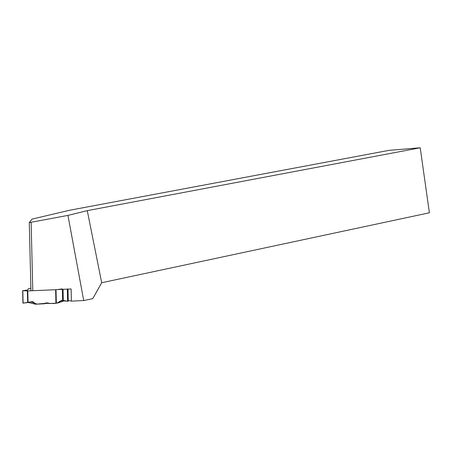 <?xml version="1.0" encoding="UTF-8"?>
<svg xmlns="http://www.w3.org/2000/svg" width="452" height="452" viewBox="0 0 452 452"><rect width="100%" height="100%" fill="white"/><g stroke="black" fill="none" stroke-linecap="round" stroke-linejoin="round"><path stroke-width="0.68" d="M62.336 288.913L56.031 289.704L56.33 303.196L58.133 302.913L59.602 301.422L61.478 300.523L63.314 300.399L67.597 301.309L67.331 289.048L67.969 288.969L68.235 301.218L68.003 289.105M23.108 303.139L32.165 301.62L33.414 301.998L35.493 304.202L44.454 303.778L45.477 302.964L48.285 302.964L49.065 303.558L55.929 303.236L55.63 289.732L27.775 290.918L22.798 290.726L23.108 303.139L27.657 302.574L27.369 290.924M56.031 289.704L55.63 289.732M56.33 303.196L55.929 303.236M30.883 288.161L28.109 288.918L27.725 289.958L22.798 290.726M28.38 302.484L35.137 304.117M27.775 290.918L28.064 302.507L27.657 302.574M48.291 302.964L45.477 302.964M44.454 303.778L46.703 302.964M68.235 301.218L67.597 301.309M67.941 215.395L87.276 210.643L420.207 147.798L389.149 150.33L69.563 210.265L31.996 219.118L29.273 222.61L67.941 215.395L83.722 300.552L71.393 301.128L68.229 300.416M87.276 210.643L101.694 282.737L92.739 298.67L83.722 300.552M32.793 290.602L31.126 222.367M30.939 290.404L29.273 222.61M67.975 289.105L71.128 288.969L71.393 301.128M57.105 289.568L67.331 289.133M420.207 147.798L429.4 212.785L101.694 282.737M28.064 302.507C32.019 300.642 34.194 303.812 37.612 304.1C42.477 303.456 47.115 303.236 51.528 303.445C55.398 303.834 58.506 302.913 60.845 300.67L67.088 301.202C68.071 300.879 68.438 300.326 68.195 299.529M61.523 300.518L59.602 301.422M33.414 301.998L31.222 301.823M63.071 289.314L63.314 300.399M62.342 289.342L62.585 300.371M58.511 302.671L64.404 300.631M28.306 302.467L34.996 303.998M58.133 302.913L64.602 300.676M22.939 303.145L22.628 290.704"/></g></svg>

